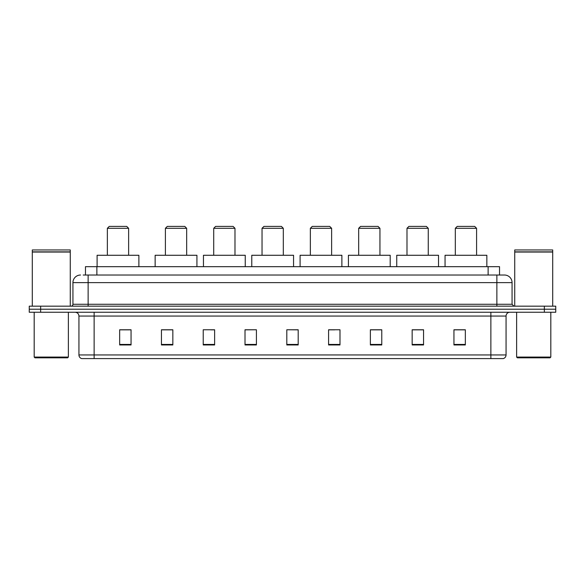 <?xml version="1.0" encoding="UTF-8"?>
<svg xmlns="http://www.w3.org/2000/svg" width="585" height="585" viewBox="0 0 585 585"><rect width="100%" height="100%" fill="white"/><g stroke="black" fill="none" stroke-linecap="round" stroke-linejoin="round"><path stroke-width="0.88" d="M83.194 275.023L88.13 275.023L83.194 275.023L85.476 275.023L85.476 266.672L499.524 266.672L499.524 275.023M80.533 275.023A7.598 7.598 0 0 0 72.935 282.621L72.935 304.273A1.901 1.901 0 0 1 71.034 306.174M512.065 282.621L88.13 282.621L88.13 275.023L504.467 275.023A7.598 7.598 0 0 1 512.065 282.621L512.065 304.273L513.966 306.174M40.643 306.174L29.25 306.174L29.25 309.216L40.643 309.216L29.25 309.216L29.25 312.251L40.643 312.251L40.643 309.216L544.357 309.216L40.643 309.216L40.643 306.174L544.357 306.174L544.357 309.216L555.75 309.216L544.357 309.216L544.357 312.251L40.643 312.251M555.75 306.174L555.75 309.216L555.75 306.174L544.357 306.174M504.35 275.023L501.806 275.023M503.137 358.598L81.863 358.598M81.673 358.598A3.795 3.795 0 0 1 78.938 354.949L94.134 354.949L94.134 358.598L490.866 358.598L490.866 354.949L506.062 354.949L506.062 316.054A3.795 3.795 0 0 1 509.864 312.251M78.938 354.949L78.938 316.054C78.712 313.743 77.447 312.478 75.136 312.251M465.338 344.96L465.338 329.764L453.945 329.764L453.945 344.96L465.338 344.96M423.555 344.96L423.555 329.764L412.162 329.764L412.162 344.96L423.555 344.96M381.771 344.96L381.771 329.764L370.371 329.764L370.371 344.96L381.771 344.96M339.987 344.96L339.987 329.764L328.587 329.764L328.587 344.96L339.987 344.96M131.055 344.96L131.055 329.764L119.662 329.764L119.662 344.96L131.055 344.96M172.838 344.96L172.838 329.764L161.445 329.764L161.445 344.96L172.838 344.96M214.629 344.96L214.629 329.764L203.229 329.764L203.229 344.96L214.629 344.96M256.413 344.96L256.413 329.764L245.013 329.764L245.013 344.96L256.413 344.96M298.196 344.96L298.196 329.764L286.804 329.764L286.804 344.96L298.196 344.96M555.75 312.251L555.75 309.216L555.75 312.251L544.357 312.251M490.866 358.598L503.027 358.598M256.413 329.764L245.013 329.845L256.413 329.764M210.673 329.845L214.629 329.845M162.359 329.845L172.838 329.845M328.587 329.845L334.664 329.845M286.804 329.764L298.196 329.845L286.804 329.764M131.055 329.845L119.662 329.845M381.771 329.845L370.371 329.845M423.555 329.845L412.162 329.845M465.338 329.845L453.945 329.845M67.619 357.837L34.946 357.837L34.186 357.077L68.379 357.077L67.619 357.837M34.186 312.251L34.186 357.077M68.379 312.251L68.379 357.077M32.292 252.047L70.273 252.047L32.292 252.047L32.292 306.174M70.273 252.047L70.273 306.174M70.083 251.857L32.482 251.857M70.273 251.667L70.273 249.956L32.292 249.956L32.292 251.667M107.355 228.304L128.627 228.304L126.726 226.402L109.249 226.402L107.355 228.304L107.355 255.272M128.627 228.304L128.627 255.272M138.879 266.672L138.879 255.272L97.095 255.272L97.095 266.672M165.394 228.304L186.666 228.304L184.772 226.402L167.295 226.402L165.394 228.304L165.394 255.272M186.666 228.304L186.666 255.272M196.926 266.672L196.926 255.272L155.142 255.272L155.142 266.672M213.715 228.304L234.987 228.304L233.086 226.402L215.616 226.402L213.715 228.304L213.715 255.272M234.987 228.304L234.987 255.272M245.247 266.672L245.247 255.272L203.456 255.272L203.456 266.672M262.036 228.304L283.308 228.304L281.407 226.402L263.937 226.402L262.036 228.304L262.036 255.272M283.308 228.304L283.308 255.272M293.56 266.672L293.56 255.272L251.777 255.272L251.777 266.672M310.357 228.304L331.629 228.304L329.728 226.402L312.251 226.402L310.357 228.304L310.357 255.272M331.629 228.304L331.629 255.272M341.881 266.672L341.881 255.272L300.098 255.272L300.098 266.672M358.671 228.304L379.943 228.304L378.049 226.402L360.572 226.402L358.671 228.304L358.671 255.272M379.943 228.304L379.943 255.272M390.202 266.672L390.202 255.272L348.419 255.272L348.419 266.672M406.992 228.304L428.264 228.304L426.363 226.402L408.893 226.402L406.992 228.304L406.992 255.272M428.264 228.304L428.264 255.272M438.523 266.672L438.523 255.272L396.74 255.272L396.74 266.672M455.313 228.304L476.585 228.304L474.684 226.402L457.214 226.402L455.313 228.304L455.313 255.272M476.585 228.304L476.585 255.272M486.844 266.672L486.844 255.272L445.053 255.272L445.053 266.672M550.054 357.837L517.381 357.837L516.621 357.077L550.814 357.077L550.054 357.837M516.621 312.251L516.621 357.077M550.814 312.251L550.814 357.077M514.727 252.047L552.708 252.047L514.727 252.047L514.727 306.174M552.708 252.047L552.708 306.174M552.518 251.857L514.917 251.857M552.708 251.667L552.708 249.956L514.727 249.956L514.727 251.667M96.876 275.023L96.876 266.672M488.124 275.023L488.124 266.672M88.13 306.174L88.13 282.621L72.935 282.621M72.935 304.273L512.065 304.273M496.87 275.023L496.87 306.174M490.866 312.251L490.866 316.054L78.938 316.054M506.062 316.054L490.866 316.054L490.866 354.949L94.134 354.949L94.134 312.251M298.196 344.433L286.804 344.433M256.413 344.433L245.013 344.433M214.629 344.433L203.229 344.433M172.838 344.433L161.445 344.433M131.055 344.433L119.662 344.433M339.987 344.433L328.587 344.433M381.771 344.433L370.371 344.433M423.555 344.433L412.162 344.433M465.338 344.433L453.945 344.433M503.327 358.598C505.045 357.983 505.959 356.77 506.062 354.949"/></g></svg>
